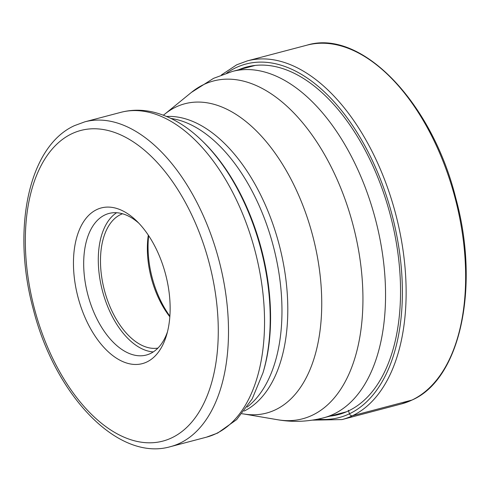 <?xml version="1.0" encoding="UTF-8"?>
<svg xmlns="http://www.w3.org/2000/svg" width="490" height="490" viewBox="0 0 490 490"><rect width="100%" height="100%" fill="white"/><g stroke="black" fill="none" stroke-linecap="round" stroke-linejoin="round"><path stroke-width="0.73" d="M238.612 69.794A179.757 101.038 75.2 0 1 385.465 198.481A179.757 101.038 75.2 0 1 348.531 410.877A179.757 101.038 75.2 0 1 329.886 416.163M146.853 361.975A80.513 45.258 75.2 0 1 80.47 305.527A80.513 45.258 75.2 0 1 96.751 209.597A80.513 45.258 75.2 0 1 136.496 220.837A80.513 45.258 75.2 0 1 166.594 335.062A80.513 45.258 75.2 0 1 146.853 361.975M167.445 331.926A73.212 41.148 75.2 0 1 150.418 353.523A73.212 41.148 75.2 0 1 146.296 355.042A73.212 41.148 75.2 0 1 88.898 298.483A73.212 41.148 75.2 0 1 104.866 214.969A73.212 41.148 75.2 0 1 108.988 213.45A73.212 41.148 75.2 0 1 138.78 223.146M116.608 212.727A73.212 41.148 -104.8 0 0 102.453 290.882A73.212 41.148 -104.8 0 0 153.284 351.912M157.915 348.096A69.562 39.096 75.2 0 1 104.921 292.132A69.562 39.096 75.2 0 1 120.601 214.577A69.562 39.096 75.2 0 1 122.518 213.763M148.311 235.145A69.562 39.096 -104.8 0 0 169.822 316.785M169.871 316.142A73.028 41.05 75.2 0 1 148.666 235.678M411.974 400.06A185.489 104.26 75.2 0 1 401.524 403.901L412.145 399.993C460.533 378.942 480.108 286.313 455.718 197.868C431.868 101.853 361.081 28.445 306.997 45.16A185.489 104.26 75.2 0 1 452.423 188.454A185.489 104.26 75.2 0 1 411.974 400.06L352.463 415.74A2.683 2.205 -115.5 0 1 349.48 413.768L348.531 410.877A60.392 49.668 64.5 0 0 348.298 410.265M312.338 420.138L342.014 419.581A185.489 104.26 -104.8 0 0 352.463 415.74A185.489 104.26 -104.8 0 0 392.913 204.14A185.489 104.26 -104.8 0 0 247.487 60.84L306.997 45.16M317.839 419.164A182.807 102.753 -104.8 0 0 349.48 413.768A182.807 102.753 -104.8 0 0 386.451 195.957A182.807 102.753 -104.8 0 0 235.727 67.785A182.807 102.753 -104.8 0 0 226.65 73.12M242.017 413.787L243.671 413.958A159.967 89.915 -104.8 0 0 275.447 409.787A159.967 89.915 -104.8 0 0 275.509 409.763A159.967 89.915 -104.8 0 0 307.787 219.14A159.967 89.915 -104.8 0 0 175.91 107.034A159.967 89.915 -104.8 0 0 175.855 107.065A159.967 89.915 -104.8 0 0 164.677 114.201L191.425 92.396A174.691 98.19 75.2 0 1 203.632 84.605A174.691 98.19 75.2 0 1 203.687 84.574A174.691 98.19 75.2 0 1 347.704 207.001A174.691 98.19 75.2 0 1 312.449 415.165A174.691 98.19 75.2 0 1 312.387 415.195A174.691 98.19 75.2 0 1 277.683 419.752C293.106 422.386 308.424 421.737 323.651 417.805A179.095 100.664 -104.8 0 0 333.739 414.099A179.095 100.664 -104.8 0 0 333.794 414.068A179.095 100.664 -104.8 0 0 372.774 209.732A179.095 100.664 -104.8 0 0 232.382 71.436L255.327 65.391M166.6 116.461A153.358 86.203 75.2 0 1 279.073 244.345A153.358 86.203 75.2 0 1 244.222 411.043M247.095 407.11A153.358 86.203 -104.8 0 0 273.242 245.882A153.358 86.203 -104.8 0 0 171.035 118.47M201.813 140.526L202.909 141.579A161.914 91.011 75.2 0 1 263.442 371.298L263.007 372.755A163.685 92.004 -104.8 0 0 201.813 140.526C186.831 125.979 170.863 116.559 153.909 112.259C142.657 109.527 131.651 109.552 120.889 112.326A167.966 94.411 75.2 0 1 252.577 242.085A167.966 94.411 75.2 0 1 215.949 433.693A167.966 94.411 75.2 0 1 215.894 433.717A167.966 94.411 75.2 0 1 206.486 437.166L217.695 433.05L236.652 419.612L252.185 398.915L263.007 372.755M84.844 121.826L74.511 125.624C28.267 146.492 11.644 229.859 33.24 309.055C54.776 394.842 117.753 461.935 170.44 446.666A167.966 94.411 -104.8 0 0 179.904 443.193A167.966 94.411 -104.8 0 0 179.965 443.162A167.966 94.411 -104.8 0 0 216.513 251.523A167.966 94.411 -104.8 0 0 84.844 121.826L120.889 112.326M171.788 437.821A160.665 90.307 75.2 0 1 39.341 325.225A160.665 90.307 75.2 0 1 71.761 133.776A160.665 90.307 -104.8 0 1 71.816 133.752A160.665 90.307 -104.8 0 1 204.263 246.341A160.665 90.307 -104.8 0 1 171.849 437.791A160.665 90.307 -104.8 0 1 171.788 437.821M247.487 60.84L236.719 64.796L221.388 74.982M342.014 419.581L401.524 403.901M323.651 417.805L346.595 411.759M191.425 92.396L213.542 78.351L232.382 71.436M243.671 413.958L277.683 419.752M163.329 115.162L164.677 114.201M170.44 446.666L206.486 437.166"/></g></svg>

